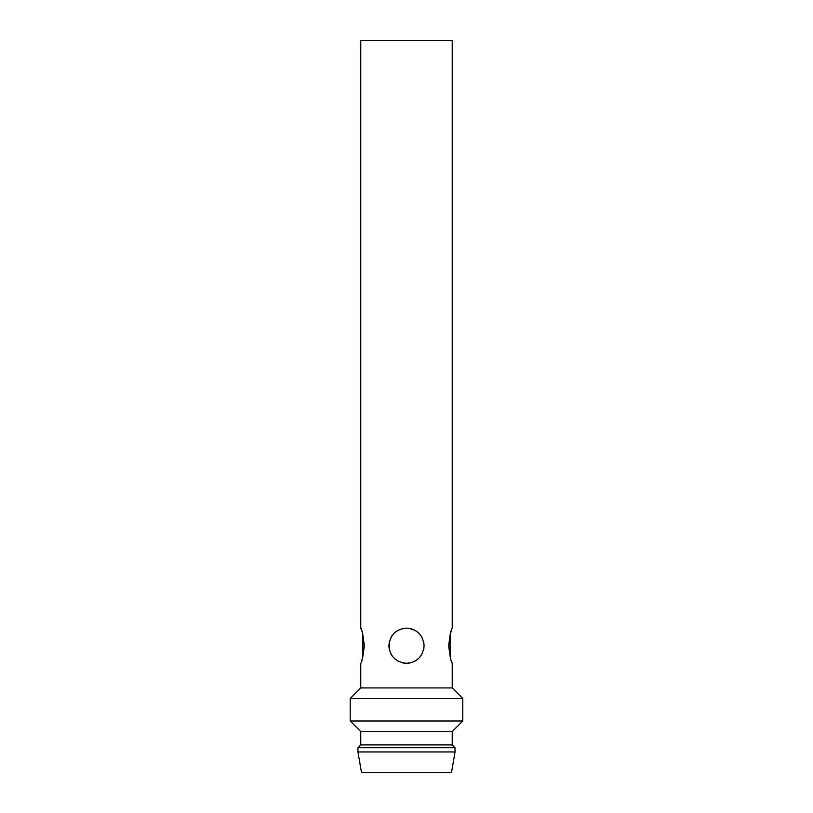 <?xml version="1.0" encoding="UTF-8"?>
<svg xmlns="http://www.w3.org/2000/svg" width="813" height="813" viewBox="0 0 813 813"><rect width="100%" height="100%" fill="white"/><g stroke="black" fill="none" stroke-linecap="round" stroke-linejoin="round"><path stroke-width="1.22" d="M360.769 731.548L360.769 744.911L452.231 744.911L452.231 731.548L360.769 731.548L350.22 720.989L462.78 720.989L462.78 698.479L350.22 698.479L350.22 720.989M452.231 744.911L455.046 747.726L357.954 747.726L360.769 744.911M455.046 751.944L451.53 772.35L361.47 772.35L357.954 751.944L455.046 751.944L455.046 747.726M350.22 698.479L360.769 687.92L452.231 687.92L462.78 698.479M423.644 649.628L424.091 645.705C423.095 635.095 417.232 629.232 406.5 628.124C395.89 629.12 390.027 634.983 388.909 645.705C389.905 656.325 395.768 662.189 406.5 663.296C417.12 662.3 422.973 656.437 424.091 645.705L424.091 645.807M452.231 628.114L452.231 40.65L360.769 40.65L360.769 628.114L361.744 630.827M389.061 648.002L388.909 645.603M389.061 643.398L389.285 642.077M391.632 636.305L392.171 635.502M394.569 632.788L397.608 630.532M405.098 628.175L403.004 628.469M405.098 663.245L402.933 662.93M391.622 655.095L390.972 653.967M364.285 645.705C363.096 635.156 361.927 629.292 360.769 628.114C361.876 629.089 363.045 634.953 364.285 645.705C363.096 656.264 361.927 662.128 360.769 663.296C361.876 662.331 363.045 656.467 364.285 645.705M362.883 634.719L362.883 656.701L361.694 660.735M423.939 648.002L423.705 649.343M421.378 655.095L420.829 655.908M418.441 658.621L415.423 660.867M407.913 663.245L410.067 662.93M389.356 641.792L389.295 649.353M390.423 652.849L392.201 655.959M394.6 658.662L397.974 661.101M401.795 662.656L405.138 663.245M415.199 660.999L418.593 658.479M420.534 656.315L422.028 653.977M423.939 643.398L423.705 642.067M422.577 638.571L420.809 635.481M418.421 632.778L415.087 630.36M411.276 628.784L407.872 628.175M397.842 630.4L394.417 632.931M392.455 635.116L390.972 637.443M407.902 628.175L410.006 628.469M411.49 628.845L415.392 630.532M421.368 636.305L422.028 637.453M450.117 656.701L450.117 634.719L451.266 630.827M448.715 645.705C449.904 635.156 451.073 629.292 452.231 628.114C451.124 629.089 449.955 634.953 448.715 645.705C449.904 656.264 451.073 662.128 452.231 663.296C451.124 662.331 449.955 656.467 448.715 645.705M452.231 687.92L452.231 663.296L451.306 660.735M452.231 731.548L462.78 720.989M357.954 751.944L357.954 747.726M360.769 687.92L360.769 663.296"/></g></svg>
